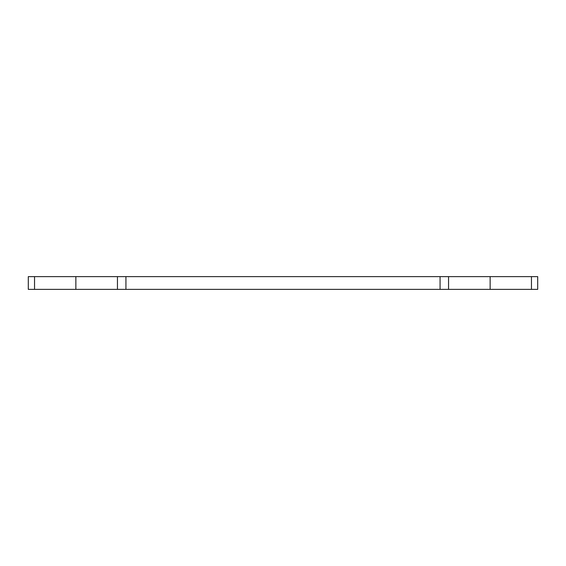 <?xml version="1.0" encoding="UTF-8"?>
<svg xmlns="http://www.w3.org/2000/svg" width="566" height="566" viewBox="0 0 566 566"><rect width="100%" height="100%" fill="white"/><g stroke="black" fill="none" stroke-linecap="round" stroke-linejoin="round"><path stroke-width="0.85" d="M448.555 276.632L28.3 276.632L28.3 289.368L448.555 289.368L448.555 276.632L531.46 276.632L531.46 289.368L537.7 289.368L537.7 276.632L531.46 276.632M28.3 276.632L28.3 289.368M490.135 276.632L490.135 289.368L531.46 289.368M490.135 289.368L448.555 289.368M117.445 276.632L117.445 289.368M34.54 276.632L34.54 289.368M440.065 276.632L440.065 289.368M125.935 276.632L125.935 289.368M75.865 276.632L75.865 289.368"/></g></svg>
